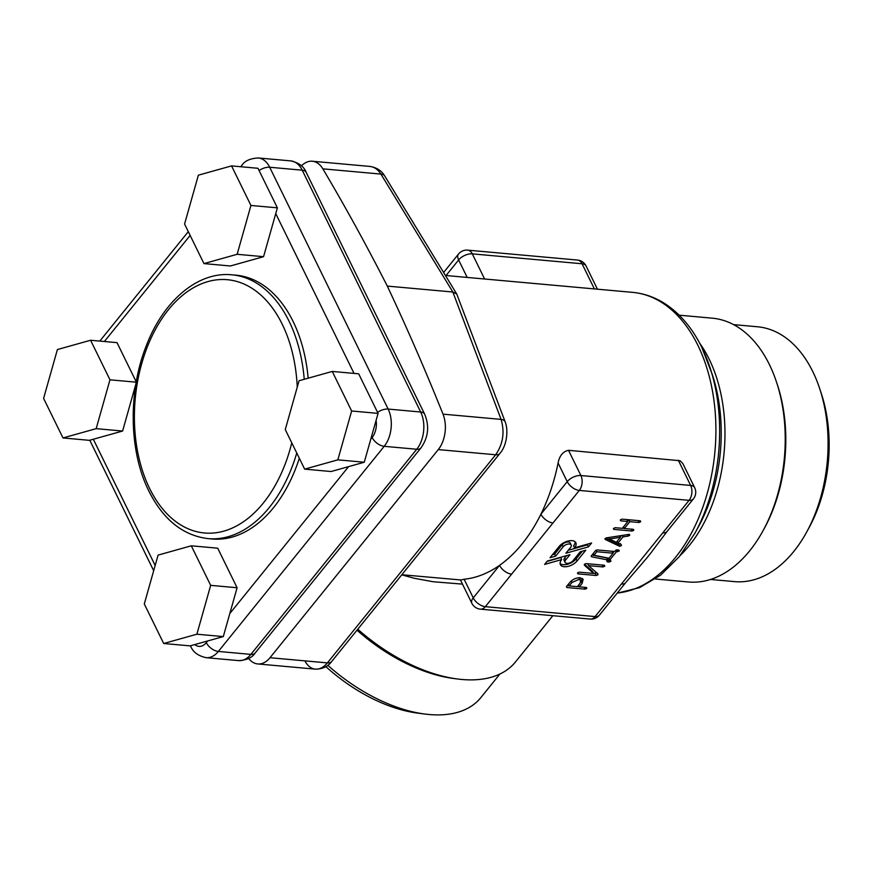 <?xml version="1.0" encoding="UTF-8"?>
<svg xmlns="http://www.w3.org/2000/svg" width="872" height="872" viewBox="0 0 872 872"><rect width="100%" height="100%" fill="white"/><g stroke="black" fill="none" stroke-linecap="round" stroke-linejoin="round"><path stroke-width="1.31" d="M62.991 437.951L96.171 428.653L109.97 379.81L90.59 340.254L57.399 349.552L43.6 398.395L62.991 437.951L89.413 440.338L122.603 431.041L135.89 383.985M96.171 428.653L122.603 431.041M109.97 379.81L136.206 382.176M136.25 381.892L117.011 342.642L90.59 340.254M163.685 643.503L190.107 645.88L223.297 636.593L237.097 587.739L217.706 548.183L191.284 545.807L158.094 555.093L144.294 603.947L163.685 643.503L196.876 634.206L223.297 636.593M196.876 634.206L210.675 585.352L237.097 587.739M210.675 585.352L191.284 545.807M203.95 263.595L230.382 265.982L263.562 256.684L277.372 207.841L257.981 168.285L231.549 165.898L198.369 175.185L184.57 224.039L203.95 263.595L237.14 254.297L263.562 256.684M237.14 254.297L250.94 205.454L277.372 207.841M250.94 205.454L231.549 165.898M304.655 469.136L331.077 471.523L364.267 462.236L378.067 413.383L358.675 373.826L332.254 371.439L299.063 380.737L285.264 429.58L304.655 469.136L337.835 459.849L364.267 462.236M337.835 459.849L351.634 410.995L378.067 413.383M351.634 410.995L332.254 371.439M296.763 453.037A132.446 84.421 95.2 0 1 208.07 538.624L212.136 538.994A132.446 84.421 -84.8 0 0 299.325 458.28M308.165 378.186A132.446 84.421 -84.8 0 0 235.952 275.171L231.887 274.811A132.446 84.421 95.2 0 1 289.079 321.245A132.446 84.421 95.2 0 1 304.23 379.287M357.771 629.224A132.446 73.902 39 0 0 457.451 678.983A132.446 73.902 39 0 0 515.45 661.979L552.859 615.697M462.487 584.12L433.046 581.733L414.037 578.223L401.752 574.833M622.99 536.89L617.976 543.093L621.355 544.717L621.42 545.556L619.73 546.352L605.277 539.474L605.048 538.591L606.574 537.861L629.006 534.383L629.671 535.343L628.363 536.051L622.99 536.89L622.281 535.43M621.355 544.717L621.42 545.556L620.908 544.51M604.928 538.765L605.277 539.474L605.048 538.591M629.421 534.373L629.671 535.343L629.192 534.373M569.939 582.3C572.806 579.215 576.218 577.689 580.163 577.733L583.139 579.324L582.115 583.412L579.346 586.834L586.475 587.477L586.812 588.415L585.101 589.167L566.811 587.521L566.484 586.573L569.939 582.3M586.475 587.477L586.812 588.415L586.344 587.456M566.408 586.682L566.811 587.521L566.484 586.573M606.89 560.892L607.653 559.955L591.543 556.772L591.336 555.835L595.489 550.701L597.2 549.938L614.488 551.496L616.886 549.883L618.902 550.058L619.218 551.006L616.504 551.682L609.604 560.227L610.607 560.314L610.923 561.263L609.223 562.026L607.206 561.841L606.803 561.012M591.183 556.053L591.543 556.772L591.336 555.835M618.902 550.058L619.218 551.006M610.607 560.314L610.923 561.263L610.454 560.304M559.148 546.439L550.025 557.72L555.628 556.14L563.192 546.777A4.796 2.551 -26.1 0 1 567.628 544.15A4.796 2.551 -26.1 0 1 571.182 545A4.796 2.551 -26.1 0 1 570.561 547.442L565.874 553.24L588.48 546.842L591.608 542.973L574.539 547.823A10.028 5.33 153.9 0 0 575.847 542.722A10.028 5.33 153.9 0 0 568.424 540.945A10.028 5.33 153.9 0 0 559.148 546.439M586.148 563.606L604.438 565.252L604.776 566.201L603.064 566.953L588.676 565.656L597.941 573.939L597.952 574.822L596.154 575.498L577.864 573.852L577.537 572.904L579.237 572.152L593.625 573.449L584.36 565.165L584.349 564.293L586.148 563.606M604.438 565.252L604.776 566.201L604.307 565.241M597.941 573.939L597.952 574.822L597.189 573.264M577.449 573.013L577.864 573.852L577.537 572.904M565.699 559.922A4.818 2.562 153.9 0 0 565.067 562.375A4.818 2.562 153.9 0 0 568.631 563.225A4.818 2.562 153.9 0 0 573.089 560.587L580.196 551.802L585.777 550.199L577.079 560.947A10.017 5.319 -26.1 0 1 567.814 566.429A10.017 5.319 -26.1 0 1 560.402 564.664A10.017 5.319 -26.1 0 1 561.71 559.562L544.608 564.424L547.311 561.067L569.95 554.668L565.699 559.922L564.707 557.906A4.818 2.562 153.9 0 0 564.086 560.358L565.067 562.375M622.314 528.334L627.851 521.489L620.69 520.835L620.352 519.897L622.052 519.134L640.331 520.791L640.669 521.75L639.002 522.492L629.867 521.663L624.33 528.519L633.475 529.337L633.802 530.285L632.102 531.037L613.812 529.391L613.485 528.443L615.185 527.691L622.314 528.334M620.275 519.995L620.69 520.835L620.352 519.897M640.331 520.791L640.669 521.75L640.19 520.78M633.475 529.337L633.802 530.285M613.398 528.552L613.812 529.391L613.485 528.443M460.983 579.956L464.122 579.237A150.987 96.247 -84.8 0 0 499.558 565.339A150.987 96.247 -84.8 0 0 540.923 514.175A150.987 96.247 -84.8 0 0 558.091 462.988C559.53 455.696 563.007 451.467 568.533 450.312L680.051 460.732L682.787 463.468L694.646 487.612A10.595 5.635 -26.1 0 0 690.657 485.442L678.296 460.22M401.829 574.735L460.013 579.891M248.673 658.48A26.487 16.884 -84.8 0 0 257.741 663.941A26.487 16.884 -84.8 0 0 270.004 657.717L438.267 449.592A26.487 16.884 -84.8 0 0 443.009 414.146A2339.663 1491.36 -84.8 0 0 387.299 286.092A2339.663 1491.36 -84.8 0 0 322.847 168.841A26.487 16.884 -84.8 0 0 312.307 161.233A26.487 16.884 -84.8 0 0 301.483 165.854M679.179 315.184L712.228 318.171A132.446 84.421 95.2 0 1 769.42 364.605A132.446 84.421 95.2 0 1 776.56 382.252A132.446 84.421 95.2 0 1 763.185 530.459A132.446 84.421 95.2 0 1 688.411 581.984L655.373 578.997M776.56 382.252L777.432 384.868A127.944 81.554 95.2 0 1 764.504 528.04L763.185 530.459M733.559 324.613L757.561 326.782A127.944 81.554 95.2 0 1 812.802 371.646A127.944 81.554 95.2 0 1 819.713 388.683A127.944 81.554 95.2 0 1 806.785 531.855A127.944 81.554 95.2 0 1 734.551 581.624L710.549 579.466M819.713 388.683L821.337 393.61A119.464 76.147 95.2 0 1 809.271 527.298L806.785 531.855M325.866 666.633A119.464 66.664 39 0 0 417.525 713.089L424.817 714.037A127.944 71.384 39 0 0 480.853 697.611L499.928 674.002M327.807 665.314A127.944 71.384 39 0 0 424.817 714.037M357.008 630.173A127.944 71.384 39 0 0 453.571 678.481L457.451 678.983M305.276 661.576C307.903 666.164 311.26 668.682 315.348 669.14C319.675 669.423 323.697 667.342 327.392 662.894L495.656 454.77C503.046 444.099 504.855 432.305 501.084 419.388L452.83 292.011L387.299 286.092M443.009 414.146L501.084 419.388A10.595 5.494 160.9 0 1 505.248 422.037L456.743 294.028L452.83 292.011L380.911 174.084C377.914 169.462 374.252 166.912 369.902 166.432L312.307 161.233M270.004 657.717L327.392 662.894A10.595 5.908 -141 0 0 331.687 661.499A10.595 5.908 -141 0 0 331.687 661.488C328.003 666.557 322.553 669.107 315.348 669.14L257.741 663.941M322.847 168.841L380.911 174.084A10.595 5.701 -33.2 0 1 384.607 175.795A10.595 5.701 -33.2 0 1 384.639 175.839M568.533 450.312L580.883 475.534L690.657 485.442A10.595 6.758 95.2 0 1 689.076 500.343A10.595 5.908 -141 0 0 693.371 498.937L667.058 531.473A10.595 5.908 -141 0 1 667.058 531.473A10.595 5.908 -141 0 1 662.774 532.868L689.076 500.343L579.302 490.424L553.001 522.96A10.595 5.908 -141 0 1 540.923 514.175L567.225 481.638L558.091 462.988M667.058 531.473L652.376 550.908C648.986 555.933 634.38 572.326 625.693 582.638L625.693 582.638A10.595 5.908 -141 0 1 621.398 584.044L662.774 532.868M553.001 522.96L511.635 574.136A10.595 5.908 -141 0 1 499.558 565.339L473.245 597.876L464.122 579.237M575.149 541.806A10.028 5.33 153.9 0 1 573.547 545.807L574.539 547.823M552.423 554.745L554.636 554.123L555.628 556.14M554.636 554.123L562.2 544.76A4.796 2.551 -26.1 0 1 566.647 542.133A4.796 2.551 -26.1 0 1 570.201 542.984L571.182 545M568.272 550.265L587.499 544.826L588.48 546.842M587.499 544.826L588.219 543.943M591.979 555.039L606.661 557.938L609.223 562.026M615.752 550.134L616.504 551.682M614.073 551.464L612.951 552.848M608.634 558.178L609.604 560.227M609.942 559.246L608.242 560.009M613.114 553.197L609.027 558.254L593.985 555.235L596.829 551.725L613.114 553.197L612.188 551.289M596.067 550.178L596.829 551.725M593.167 553.567L593.985 555.235M587.75 563.748L588.676 565.656M596.96 572.806L593.57 573.34M584.48 564.14L592.633 571.433L593.625 573.449M582.409 578.463L580.926 581.646M578.528 585.167L579.346 586.834M579.291 586.725L577.406 586.551M569.133 585.799L567.247 585.635M578.997 577.711L580.785 580.501L580.098 583.226L577.329 586.649L569.187 585.908L571.956 582.485L578.801 579.433L580.785 580.501M568.37 584.24L569.187 585.908M582.365 551.18L576.087 558.941A10.017 5.319 -26.1 0 1 560.107 563.552M547.017 561.437L560.729 557.546L561.71 559.562M566.56 555.628L564.707 557.906M621.453 535.561L620.297 536.989M617.136 541.37L617.976 543.093M620.439 543.539L618.422 544.248L605.669 538.122M620.439 537.283L616.362 542.33L609.441 538.983L620.439 537.283L619.72 535.822M608.732 537.534L609.441 538.983M626.913 519.581L627.851 521.489M628.93 519.756L629.867 521.663M628.799 519.745L627.677 521.14M623.513 526.852L624.33 528.519M624.276 528.41L622.39 528.236M194.848 644.561A15.892 10.126 -84.8 0 0 206.283 642.653A10.595 5.908 -141 0 0 218.36 651.438L250.885 654.382L416.729 449.254L384.203 446.311L218.36 651.438A26.487 16.884 95.2 0 1 206.108 657.673L238.634 660.605A26.487 16.884 -84.8 0 0 250.885 654.382A10.595 5.908 -141 0 0 255.18 652.975L421.013 447.848C428.348 437.352 429.569 426.125 424.664 414.178L306.192 172.362C303.957 166.53 298.824 162.704 290.768 160.895A26.487 16.884 -84.8 0 1 302.213 170.182L269.688 167.25L388.149 409.066L420.675 412.009L302.213 170.182A10.595 5.635 -26.1 0 1 306.192 172.362M190.15 235.418L104.378 341.497M93.315 439.248L155.162 565.481M206.283 642.653L207.634 640.975M229.805 613.55L348.593 466.618M370.774 439.194L372.126 437.515A15.892 10.126 -84.8 0 0 376.094 420.358M354.032 373.412L275.737 213.596M290.768 160.895L258.243 157.963A26.487 16.884 95.2 0 1 269.688 167.25A10.595 5.635 -26.1 0 0 259.093 170.552M421.013 447.848A10.595 5.908 39 0 1 416.729 449.254A26.487 16.884 -84.8 0 0 420.675 412.009A10.595 5.635 -26.1 0 1 424.664 414.178M377.565 412.369A10.595 5.635 -26.1 0 1 388.149 409.066A26.487 16.884 95.2 0 1 384.203 446.311A10.595 5.908 39 0 1 372.126 437.515M206.108 657.673C198.053 655.864 192.919 652.038 190.685 646.207A10.595 5.635 -26.1 0 1 190.51 645.771M241.086 166.759A10.595 5.908 -141 0 1 241.697 165.593C244.52 160.982 250.035 158.442 258.243 157.963M297.243 387.168A127.149 81.041 -84.8 0 0 282.255 324.297A127.149 81.041 -84.8 0 0 168.525 309.625A127.149 81.041 -84.8 0 0 149.581 488.396A127.149 81.041 -84.8 0 0 225.881 530.514A127.149 81.041 -84.8 0 0 291.771 442.856M702.004 347.83A147.88 94.263 95.2 0 1 709.982 367.526A147.88 94.263 95.2 0 1 695.038 533.021L679.266 556.685L660.551 575.204L639.568 587.641L617.18 593.167M617.278 593.058A150.987 96.247 -84.8 0 0 704.75 501.607A150.987 96.247 -84.8 0 0 697.873 345.312A150.987 96.247 -84.8 0 0 632.669 292.371L446.115 275.53M511.635 574.136L485.333 606.672L595.096 616.58L621.398 584.044M695.038 533.021L698.657 526.383A135.552 86.404 -84.8 0 0 712.348 374.698L701.862 347.481C692.586 328.57 680.531 314.138 665.674 304.175C655.384 297.407 644.375 293.472 632.669 292.371M467.185 277.427L458.628 259.965L446.093 275.476M699.551 342.99A132.446 84.421 95.2 0 1 680.389 555.29M594.377 288.915L582.06 263.769L472.297 253.861L484.614 279.007M505.248 422.037C508.278 429.667 507.275 445.091 499.95 453.364A10.595 5.908 -141 0 1 499.95 453.375A10.595 5.908 -141 0 1 495.656 454.77L438.267 449.592M458.519 254.035A10.595 10.595 0 0 1 467.719 250.144A10.595 6.758 95.2 0 1 472.297 253.861A10.595 5.635 153.9 0 0 458.628 259.965A10.595 5.908 39 0 1 458.519 254.035L444.044 271.955M597.429 289.188L586.049 265.949A10.595 5.635 153.9 0 0 582.06 263.769A10.595 6.758 95.2 0 0 577.482 260.052L467.719 250.144M460.362 579.793L471.861 603.271A10.595 5.635 -26.1 0 1 473.245 597.876A10.595 5.908 -141 0 0 485.333 606.672A10.595 6.758 95.2 0 1 480.428 609.157L590.191 619.066A10.595 6.758 -84.8 0 0 595.096 616.58A10.595 5.908 -141 0 0 599.391 615.174L625.693 582.638M567.225 481.638A10.595 5.635 -26.1 0 1 580.883 475.534A10.595 6.758 -84.8 0 1 579.302 490.424A10.595 5.908 -141 0 1 567.225 481.638M562.2 544.76L563.192 546.777M616.591 549.872L617.518 551.769M602.138 565.045L603.064 566.953M595.173 573.482L596.154 575.498M581.123 581.395L582.115 583.412M584.175 587.27L585.101 589.167M571.215 580.981L571.956 582.485M576.087 558.941L577.079 560.947M618.739 544.335L619.73 546.352M618.422 544.248L619.403 546.264M627.655 534.601L628.363 536.051M638.064 520.584L639.002 522.492M631.175 529.13L632.102 531.037M153.69 570.702L89.772 440.24M99.811 341.083L188.298 231.647M240.781 166.726L241.697 165.593M255.18 652.975C252.27 657.63 246.754 660.169 238.634 660.605M231.887 274.811C197.879 271.301 163.489 300.764 146.376 345.541C127.977 391.386 128.914 451.38 148.883 491.1C163.249 519.69 182.978 535.528 208.07 538.624M456.743 294.028L384.607 175.795C381.511 170.65 376.606 167.533 369.902 166.432M331.687 661.499L499.95 453.375M586.049 265.949A10.595 10.595 0 0 0 577.482 260.052M693.371 498.937A10.595 10.595 0 0 0 694.646 487.612M590.191 619.066A10.595 10.595 0 0 0 599.391 615.174M471.861 603.271A10.595 10.595 0 0 0 480.428 609.157"/></g></svg>
